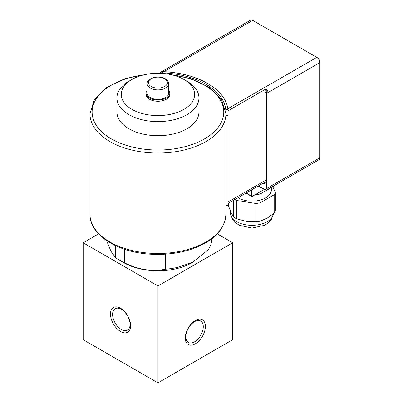 <?xml version="1.0" encoding="UTF-8"?>
<svg xmlns="http://www.w3.org/2000/svg" width="403" height="403" viewBox="0 0 403 403"><rect width="100%" height="100%" fill="white"/><g stroke="black" fill="none" stroke-linecap="round" stroke-linejoin="round"><path stroke-width="0.6" d="M205.389 326.38A14.241 8.221 -60 0 1 190.287 345.17A14.241 8.221 -60 0 1 190.287 325.03A14.241 8.221 -60 0 1 205.389 326.38M203.278 326.707A12.347 7.128 120 0 0 200.719 321.05A12.347 7.128 120 0 0 188.372 328.183A12.347 7.128 120 0 0 188.372 342.439A12.347 7.128 120 0 0 197.888 339.135A12.347 7.128 120 0 0 203.278 326.707M130.622 325.674A14.241 8.221 60 0 1 115.515 327.024A14.241 8.221 60 0 1 115.515 306.879A14.241 8.221 60 0 1 130.622 325.674M130.053 324.455A12.347 7.128 -120 0 0 124.663 312.028A12.347 7.128 -120 0 0 115.147 308.718A12.347 7.128 -120 0 0 115.147 322.979A12.347 7.128 -120 0 0 127.499 330.107A12.347 7.128 -120 0 0 130.053 324.455M98.564 233.881L83.164 242.772L157.936 285.939L232.707 242.772L217.308 233.881M207.983 241.493L207.983 249.996L192.266 262.595A48.556 28.034 180 0 1 123.6 262.595L119.787 260.393A53.952 31.147 180 0 1 115.465 257.577L110.956 251.271L106.614 240.651M157.936 285.939L157.936 382.85L83.164 339.684L83.164 242.772M157.936 382.85L232.707 339.684L232.707 242.772M228.526 203.162L228.526 206.029L231.085 212.562L233.644 217.061A23.737 13.707 -0 0 0 236.793 218.874L246.349 221.373L255.9 221.831A23.737 13.707 -0 0 0 260.197 221.166L267.189 218.149L274.186 213.091A23.737 13.707 -0 0 0 275.335 210.608L275.335 192.246A23.737 13.707 180 0 1 274.186 194.73L274.186 213.091M274.186 194.73L260.197 202.8L260.197 221.166M260.197 202.8A23.737 13.707 180 0 1 255.9 203.47L255.9 221.831M255.9 203.47L236.793 200.513L236.793 218.874M272.776 186.73L275.335 192.246M236.793 200.513A23.737 13.707 180 0 1 234.889 199.495M237.936 197.732A19.42 11.213 -0 0 0 238.198 197.883A19.42 11.213 -0 0 0 259.366 200.316A19.42 11.213 -0 0 0 271.355 189.954L271.355 187.551M233.644 200.21L233.644 217.061M255.371 194.573L255.9 194.659A23.737 13.707 -0 0 0 260.197 193.994L274.186 185.919A23.737 13.707 -0 0 0 274.468 185.451M255.9 194.271L255.9 194.659M260.197 191.788L260.197 193.994M274.186 185.617L274.186 185.919M225.912 115.394L228.068 115.389L227.917 109.374L225.756 109.379L225.907 113.298A67.976 39.247 0 0 1 225.912 113.792L225.912 214.23A67.976 39.247 180 0 1 157.936 253.472A67.976 39.247 180 0 1 89.96 214.23L89.96 113.792A67.976 39.247 0 0 0 157.936 153.039A67.976 39.247 0 0 0 225.912 113.792L221.564 99.571L209.318 87.416L190.851 78.615L168.383 74.107M228.068 115.389L228.068 205.248L225.912 205.253M227.917 206.281C228.048 207.585 228.098 207.243 228.068 205.248M160.384 73.281L162.53 72.878L162.54 71.628L158.853 73.24M162.54 71.628A70.132 40.491 180 0 1 227.917 109.374M162.53 72.878A67.976 39.247 180 0 1 225.756 109.379M198.936 97.934L198.936 112.034A41 23.671 180 0 1 157.936 135.705A41 23.671 180 0 1 116.935 112.034L116.935 97.934A41 23.671 0 0 0 157.936 121.61A41 23.671 0 0 0 198.936 97.934A41 23.671 0 0 0 186.927 81.199L183.874 79.436A36.688 21.183 180 0 1 186.916 107.4A36.688 21.183 180 0 1 139.242 112.639A36.688 21.183 180 0 1 124.28 85.985A36.688 21.183 180 0 1 131.993 79.436A36.688 21.183 180 0 1 183.874 79.436M147.145 90.322A11.868 6.851 0 0 0 146.47 91.405A11.868 6.851 0 0 0 146.067 93.179L146.067 94.413A11.868 6.851 0 0 0 157.936 101.264A11.868 6.851 0 0 0 169.804 94.413L169.804 93.179A11.868 6.851 0 0 0 168.726 90.322M131.993 79.436L128.94 81.199A41 23.671 0 0 0 120.321 88.519A41 23.671 0 0 0 116.935 97.934M146.067 93.179A11.868 6.851 0 0 0 157.936 100.03A11.868 6.851 0 0 0 169.804 93.179M168.726 83.663L168.726 93.179A10.79 6.231 180 0 1 157.936 99.41A10.79 6.231 180 0 1 147.145 93.179L147.145 83.663A10.79 6.231 0 0 0 157.936 89.894A10.79 6.231 0 0 0 168.726 83.663C168.242 81.482 167.754 80.323 167.26 80.197L165.084 78.55C162.303 77.109 159.13 76.61 155.563 77.049C149.926 78.323 147.12 80.529 147.145 83.663M207.983 249.996A53.952 31.147 180 0 0 211.348 242.742L211.348 239.16M115.465 245.649L115.465 257.577M165.512 254.137L165.512 269.204C151.896 271.829 138.279 269.718 124.663 262.887L124.663 249.291M193.032 262.151L178.081 267.26L178.081 252.6M178.081 267.26A53.952 31.147 180 0 1 165.512 269.204M124.663 262.887A53.952 31.147 180 0 1 119.787 260.393M319.836 61.77A3.239 1.869 -120 0 0 317.549 57.805L316.783 57.367A4.317 2.494 60 0 1 319.836 62.651L319.836 61.77M161.563 71.689L198.981 49.967A4.317 2.494 -120 0 0 198.654 50.103L250.535 20.15A4.317 2.494 60 0 1 252.696 20.362L316.783 57.367L227.836 108.719M319.836 157.8A4.317 2.494 60 0 1 318.939 159.774L267.058 189.727A4.317 2.494 -120 0 0 267.955 187.753L267.955 92.604A1.078 0.625 180 0 1 266.428 92.604C266.106 90.932 266.207 89.753 266.736 89.078L265.496 89.209L264.902 92.604L264.902 180.705A1.078 0.625 180 0 1 266.428 180.705L266.428 187.753A1.078 0.625 -0 0 0 267.955 187.753L319.836 157.8L319.836 62.651L267.955 92.604A4.317 2.494 -120 0 0 266.736 89.078M264.207 189.475L252.162 196.432A0.861 0.499 -60 0 1 251.729 196.473A0.861 0.499 -60 0 1 251.553 196.08L246.178 192.977M251.553 189.873L251.553 196.08M198.886 50.068L198.624 50.279M265.496 89.209L228.017 110.845M273.461 213.701A21.581 12.458 180 0 1 251.205 225.312A21.581 12.458 180 0 1 230.35 212.86L232.546 219.731L234.123 221.65L239.186 225.262L252.036 228.058L264.6 225.302L268.569 222.738L271.33 219.711L273.481 213.686M172.514 74.978A65.82 37.998 180 0 1 204.477 85.164A65.82 37.998 180 0 1 194.992 143.438A65.82 37.998 180 0 1 97.591 127.202A65.82 37.998 180 0 1 143.357 74.978M155.739 77.275A9.496 5.481 180 0 1 167.033 84.177A9.496 5.481 180 0 1 151.029 86.373A9.496 5.481 180 0 1 155.739 77.275M252.696 20.362L163.804 71.684M263.154 183.174A5.395 3.113 -120 0 0 266.428 180.705L266.428 92.604A1.078 0.625 -0 0 0 264.902 92.604M228.068 201.968L264.902 180.705A4.317 2.494 60 0 1 264.01 182.68L228.068 203.429M266.428 187.753A3.239 1.869 60 0 1 264.141 189.072A1.078 0.625 120 0 0 264.363 189.566C265.622 190.135 266.524 190.191 267.058 189.727M264.141 189.072L258.535 185.838M230.35 210.89L230.35 212.86M228.038 207.077L225.912 207.082M225.912 214.23C224.788 230.113 212.986 241.881 190.498 249.517C178.937 253.165 166.605 254.761 153.503 254.303C119.192 253.391 89.395 235.458 89.96 214.23M147.488 74.107L125.021 78.615L106.548 87.416L94.307 99.571L89.96 113.792M251.729 196.473L245.926 193.123M198.654 50.103L198.044 50.627M258.222 186.02L264.363 189.566"/></g></svg>
